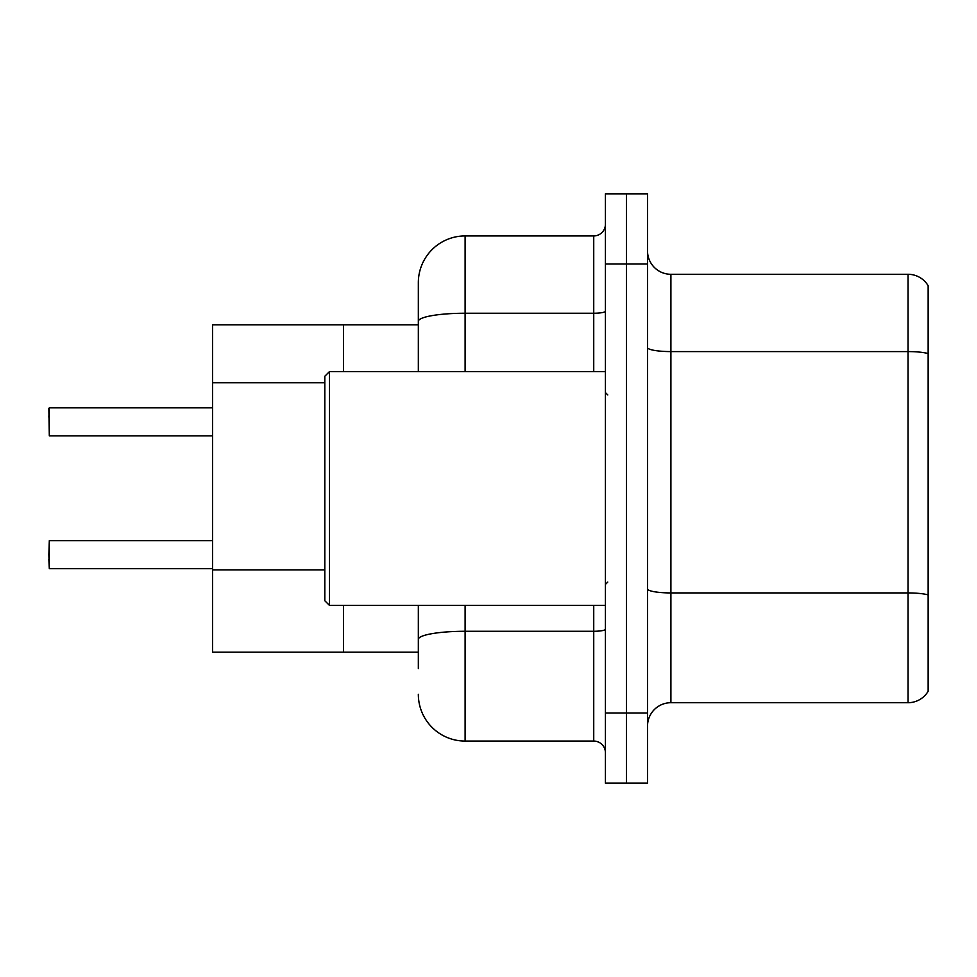 <?xml version="1.0" encoding="UTF-8"?>
<svg xmlns="http://www.w3.org/2000/svg" width="977" height="977" viewBox="0 0 977 977"><rect width="100%" height="100%" fill="white"/><g stroke="black" fill="none" stroke-linecap="round" stroke-linejoin="round"><path stroke-width="1.47" d="M418.339 366.399L418.339 308.427L418.339 324.804L343.513 324.804L343.513 371.578L343.513 324.804L212.546 324.804L212.546 652.196L343.513 652.196L343.513 605.422L343.513 652.196L418.339 652.196M647.519 726.094A23.387 23.387 0 0 1 670.906 702.707L908.036 702.707L908.036 274.293L670.906 274.293A23.387 23.387 0 0 1 647.519 250.906A23.387 23.387 0 0 0 670.906 274.293L670.906 702.707M626.477 713.002L626.477 783.163L647.519 783.163L647.519 713.002L626.477 713.002L626.477 783.163L605.422 783.163L605.422 713.002L626.477 713.002L626.477 263.998L626.477 713.002M605.422 713.002L605.422 193.837L626.477 193.837L626.477 263.998L626.477 193.837L647.519 193.837L647.519 713.002M928.15 285.736A23.387 23.387 0 0 0 908.036 274.293A23.387 23.387 0 0 1 928.15 285.736L928.15 691.264A23.387 23.387 0 0 1 908.036 702.707M928.15 354.834L928.15 353.576L928.15 354.834M418.339 668.573L418.339 605.422L418.339 668.573M465.113 605.422L465.113 741.067L593.735 741.067L593.735 605.422M418.339 371.578L418.339 282.707A46.774 46.774 0 0 1 465.113 235.933L593.735 235.933A11.687 11.687 0 0 0 605.422 224.246M418.339 282.707L418.339 308.427M605.422 752.754A11.687 11.687 0 0 0 593.735 741.067M465.113 741.067A46.774 46.774 0 0 1 418.339 694.293M48.85 417.179L49.314 407.836L212.546 407.836L49.314 407.836L49.314 435.876L48.85 408.301M329.481 605.422L324.804 600.745L324.804 376.255L329.481 371.578L329.481 605.422L605.422 605.422M48.85 554.68L49.314 540.647L49.314 568.699L48.85 554.68M48.85 559.357L49.314 568.699L212.546 568.699M324.804 382.776L212.546 382.776M324.804 569.86L212.546 569.86M928.15 353.576A23.387 4.067 180 0 0 908.036 351.586L670.906 351.586A23.387 4.067 0 0 1 647.519 347.531M928.15 594.92A23.387 4.067 180 0 0 908.036 592.929L670.906 592.929A23.387 4.067 0 0 1 647.519 588.862M647.519 263.998L605.422 263.998M605.422 629.249A11.687 2.027 0 0 1 593.735 631.276L465.113 631.276A46.774 8.121 180 0 0 418.339 639.398M465.113 235.933L465.113 313.238L593.735 313.238L593.735 235.933M418.339 321.36A46.774 8.121 180 0 1 465.113 313.238L465.113 371.578M593.735 371.578L593.735 313.238A11.687 2.027 0 0 0 605.422 311.199M607.767 394.952L605.422 392.62M329.481 371.578L605.422 371.578M607.767 582.048L605.422 584.38M49.314 540.647L212.546 540.647M49.314 435.876L212.546 435.876"/></g></svg>

